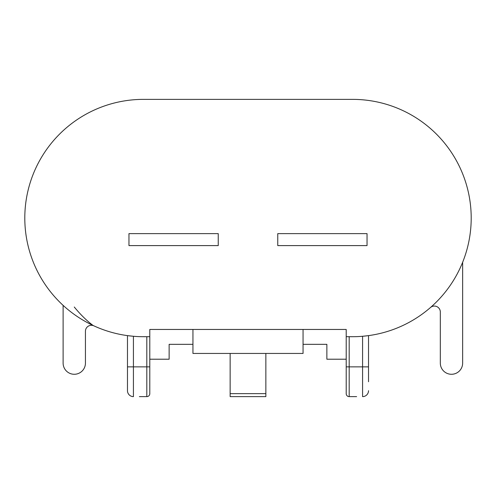 <?xml version="1.0" encoding="UTF-8"?>
<svg xmlns="http://www.w3.org/2000/svg" width="496" height="496" viewBox="0 0 496 496"><rect width="100%" height="100%" fill="white"/><g stroke="black" fill="none" stroke-linecap="round" stroke-linejoin="round"><path stroke-width="0.74" d="M218.24 233.622L128.96 233.622L128.96 245.601L218.24 245.601L218.24 233.622L128.96 233.622L128.96 245.601L218.24 245.601L218.24 233.622M367.04 233.622L277.76 233.622L277.76 245.601L367.04 245.601L367.04 233.622L277.76 233.622L277.76 245.601L367.04 245.601L367.04 233.622M93.105 325.488C86.726 320.726 80.451 314.569 74.276 307.018M356.624 396.633L349.184 396.633A2.976 2.976 0 0 1 346.208 393.657L346.208 336.703L352.532 336.703A118.668 118.668 0 0 0 471.2 218.035A118.668 118.668 0 0 0 352.532 99.367L143.468 99.367A118.668 118.668 0 0 0 24.8 218.035A118.668 118.668 0 0 0 143.468 336.703L149.792 336.703L149.792 393.657A2.976 2.976 0 0 1 146.816 396.633L139.376 396.633M149.792 336.703L149.792 329.456L346.208 329.456L346.208 336.703M461.354 265.366L462.074 263.674M349.184 336.703L349.184 366.873L362.576 366.873L362.576 336.282L368.528 335.625L368.528 381.753M127.472 366.873L133.424 366.873L133.424 396.633A5.952 5.952 0 0 1 127.472 390.681L127.472 335.625L133.424 336.282L133.424 366.873L146.816 366.873L146.816 336.703M265.856 396.633L230.144 396.633L230.144 393.657L265.856 393.657L265.856 396.633M230.144 353.443L230.144 393.657M265.856 353.443L265.856 393.657M303.056 329.456L303.056 353.443L192.944 353.443L192.944 329.456M149.792 359.216L169.136 359.216L169.136 344.336L192.944 344.336M346.208 359.216L326.864 359.216L326.864 344.336L303.056 344.336M430.478 307.514L430.478 307.514A5.952 5.952 0 0 1 440.324 312.021L440.324 363.115A11.16 11.16 0 0 0 451.484 374.275A11.16 11.16 0 0 0 462.644 363.115L462.644 262.279M63.116 305.362L63.116 363.115A11.16 11.16 0 0 0 74.276 374.275A11.16 11.16 0 0 0 85.436 363.115L85.436 331.254A5.952 5.952 0 0 1 93.874 325.847M362.576 396.633A5.952 5.952 0 0 0 368.528 390.681A5.952 5.952 0 0 1 362.576 396.633L362.576 366.873L368.528 366.873M133.424 396.633A5.952 5.952 0 0 1 127.472 390.681M146.816 396.633L146.816 366.873L149.792 366.873M346.208 366.873L349.184 366.873L349.184 396.633"/></g></svg>
